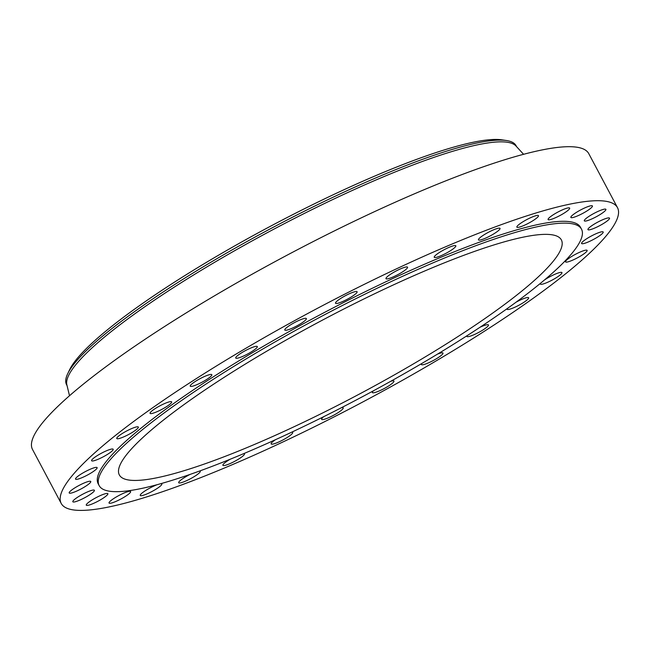 <?xml version="1.0" encoding="UTF-8"?>
<svg xmlns="http://www.w3.org/2000/svg" width="650" height="650" viewBox="0 0 650 650"><rect width="100%" height="100%" fill="white"/><g stroke="black" fill="none" stroke-linecap="round" stroke-linejoin="round"><path stroke-width="0.97" d="M467.049 335.709A12.22 2.015 152 0 0 466.895 336.416A12.22 2.015 152 0 0 475.418 334.067A12.22 2.015 152 0 0 487.142 326.934A12.22 2.015 152 0 0 488.467 324.943A12.22 2.015 152 0 0 480.001 327.267M475.304 234.544A315.014 51.992 152 0 0 187.541 384.256A315.014 51.992 152 0 0 61.222 503.449A315.014 51.992 152 0 0 203.418 476.572A315.014 51.992 152 0 0 491.181 326.861A315.014 51.992 152 0 0 617.5 207.667A315.014 51.992 152 0 0 475.304 234.544M617.5 207.667L588.778 153.652A315.014 51.992 152 0 0 446.582 180.529A315.014 51.992 152 0 0 158.819 330.241A315.014 51.992 152 0 0 32.5 449.434L61.222 503.449M523.583 154.302L515.978 145.998A254.556 42.014 152 0 0 402.114 169.187A254.556 42.014 152 0 0 173.639 287.536A254.556 42.014 152 0 0 66.861 384.792L69.501 395.744M516.596 146.681L516.092 145.722A254.556 42.014 152 0 0 506.382 140.506A254.556 42.014 152 0 0 401.188 167.44A254.556 42.014 152 0 0 67.681 373.766A254.556 42.014 152 0 0 66.576 384.735L67.08 385.694M506.382 140.506L501.922 139.847A250.843 41.405 152 0 0 398.263 166.384A250.843 41.405 152 0 0 69.623 369.704L67.681 373.766M232.318 453.562A250.315 41.316 152 0 0 460.98 334.604A250.315 41.316 152 0 0 561.356 239.891A250.315 41.316 152 0 0 448.37 261.243A250.315 41.316 152 0 0 219.708 380.209A250.315 41.316 152 0 0 119.332 474.923A250.315 41.316 152 0 0 232.318 453.562M458.218 252.476A273.138 45.078 152 0 0 208.707 382.281A273.138 45.078 152 0 0 99.174 485.631A273.138 45.078 152 0 0 222.471 462.329A273.138 45.078 152 0 0 471.981 332.524A273.138 45.078 152 0 0 581.506 229.174A273.138 45.078 152 0 0 458.218 252.476M581.506 229.174L580.523 227.329A273.138 45.078 152 0 0 457.234 250.632A273.138 45.078 152 0 0 207.724 380.437A273.138 45.078 152 0 0 98.191 483.787L99.174 485.631M507.154 308.644A12.22 2.015 152 0 0 507.065 309.246A12.22 2.015 152 0 0 516.636 306.394A12.22 2.015 152 0 0 528.158 298.919A12.22 2.015 152 0 0 528.637 297.773A12.22 2.015 152 0 0 516.157 302.128M540.694 283.116A12.22 2.015 152 0 0 540.402 283.595A12.22 2.015 152 0 0 540.369 284.066A12.22 2.015 152 0 0 551.005 280.686A12.22 2.015 152 0 0 561.917 273.073A12.22 2.015 152 0 0 561.949 272.594A12.22 2.015 152 0 0 555.457 274.04A12.22 2.015 152 0 0 544.456 279.988M565.533 261.852A12.22 2.015 152 0 0 565.541 261.869A12.22 2.015 152 0 0 577.241 257.928A12.22 2.015 152 0 0 587.129 250.404A12.22 2.015 152 0 0 587.121 250.388A12.22 2.015 152 0 0 575.421 254.329A12.22 2.015 152 0 0 565.533 261.852M581.977 243.709A12.22 2.015 152 0 0 594.36 238.972A12.22 2.015 152 0 0 603.184 232.009A12.22 2.015 152 0 0 602.81 231.774A12.22 2.015 152 0 0 590.436 236.511A12.22 2.015 152 0 0 581.604 243.482A12.22 2.015 152 0 0 581.977 243.709M589.095 229.873A12.22 2.015 152 0 0 601.729 224.534A12.22 2.015 152 0 0 609.521 218.148A12.22 2.015 152 0 0 608.376 217.904A12.22 2.015 152 0 0 595.733 223.243A12.22 2.015 152 0 0 587.949 229.621A12.22 2.015 152 0 0 589.095 229.873M586.617 220.862A12.22 2.015 152 0 0 599.105 215.15A12.22 2.015 152 0 0 605.898 209.357A12.22 2.015 152 0 0 603.598 209.316A12.22 2.015 152 0 0 591.102 215.028A12.22 2.015 152 0 0 584.317 220.829A12.22 2.015 152 0 0 586.617 220.862M574.633 217.027A12.22 2.015 152 0 0 586.617 211.161A12.22 2.015 152 0 0 592.434 205.952A12.22 2.015 152 0 0 588.664 206.359A12.22 2.015 152 0 0 576.68 212.225A12.22 2.015 152 0 0 570.863 217.425A12.22 2.015 152 0 0 574.633 217.027M553.613 218.514A12.22 2.015 152 0 0 564.769 212.713A12.22 2.015 152 0 0 569.668 208.089A12.22 2.015 152 0 0 564.159 209.129A12.22 2.015 152 0 0 552.996 214.939A12.22 2.015 152 0 0 548.096 219.562A12.22 2.015 152 0 0 553.613 218.514M524.355 225.274A12.22 2.015 152 0 0 538.468 215.662A12.22 2.015 152 0 0 531.001 217.523A12.22 2.015 152 0 0 516.888 227.134A12.22 2.015 152 0 0 524.355 225.274M487.988 237.031A12.22 2.015 152 0 0 500.029 228.394A12.22 2.015 152 0 0 490.49 231.229A12.22 2.015 152 0 0 478.449 239.866A12.22 2.015 152 0 0 487.988 237.031M445.908 253.354A12.22 2.015 152 0 0 455.829 245.789A12.22 2.015 152 0 0 444.169 249.706A12.22 2.015 152 0 0 434.249 257.27A12.22 2.015 152 0 0 445.908 253.354M399.734 273.593A12.22 2.015 152 0 0 407.566 267.191A12.22 2.015 152 0 0 393.819 272.261A12.22 2.015 152 0 0 385.986 278.663A12.22 2.015 152 0 0 399.734 273.593M351.244 296.993A12.22 2.015 152 0 0 357.102 291.761A12.22 2.015 152 0 0 341.372 298.009A12.22 2.015 152 0 0 335.522 303.233A12.22 2.015 152 0 0 351.244 296.993M302.299 322.636A12.22 2.015 152 0 0 306.361 318.565A12.22 2.015 152 0 0 299.861 320.011A12.22 2.015 152 0 0 288.852 325.967A12.22 2.015 152 0 0 284.789 330.037A12.22 2.015 152 0 0 291.289 328.591A12.22 2.015 152 0 0 302.299 322.636M254.768 349.546A12.22 2.015 152 0 0 257.311 346.572A12.22 2.015 152 0 0 249.811 348.449A12.22 2.015 152 0 0 238.274 355.062A12.22 2.015 152 0 0 235.731 358.044A12.22 2.015 152 0 0 243.23 356.159A12.22 2.015 152 0 0 254.768 349.546M210.494 376.683A12.22 2.015 152 0 0 211.827 374.701A12.22 2.015 152 0 0 203.304 377.049A12.22 2.015 152 0 0 191.579 384.183A12.22 2.015 152 0 0 190.247 386.173A12.22 2.015 152 0 0 198.778 383.817A12.22 2.015 152 0 0 210.494 376.683M171.178 403.016A12.22 2.015 152 0 0 171.657 401.871A12.22 2.015 152 0 0 162.086 404.723A12.22 2.015 152 0 0 150.564 412.197A12.22 2.015 152 0 0 150.077 413.343A12.22 2.015 152 0 0 159.656 410.491A12.22 2.015 152 0 0 171.178 403.016M138.32 427.521A12.22 2.015 152 0 0 138.344 427.042A12.22 2.015 152 0 0 127.717 430.43A12.22 2.015 152 0 0 116.805 438.035A12.22 2.015 152 0 0 116.772 438.514A12.22 2.015 152 0 0 127.408 435.134A12.22 2.015 152 0 0 138.32 427.521M113.181 449.264A12.22 2.015 152 0 0 113.181 449.247A12.22 2.015 152 0 0 101.481 453.188A12.22 2.015 152 0 0 91.593 460.712A12.22 2.015 152 0 0 91.601 460.72A12.22 2.015 152 0 0 103.301 456.788A12.22 2.015 152 0 0 113.181 449.264M96.744 467.399A12.22 2.015 152 0 0 84.362 472.136A12.22 2.015 152 0 0 75.538 479.107A12.22 2.015 152 0 0 75.912 479.334A12.22 2.015 152 0 0 88.286 474.598A12.22 2.015 152 0 0 97.118 467.634A12.22 2.015 152 0 0 96.744 467.399M89.627 481.244A12.22 2.015 152 0 0 76.993 486.582A12.22 2.015 152 0 0 69.201 492.96A12.22 2.015 152 0 0 70.346 493.212A12.22 2.015 152 0 0 82.981 487.874A12.22 2.015 152 0 0 90.772 481.488A12.22 2.015 152 0 0 89.627 481.244M92.105 490.254A12.22 2.015 152 0 0 79.609 495.966A12.22 2.015 152 0 0 72.824 501.759A12.22 2.015 152 0 0 75.124 501.792A12.22 2.015 152 0 0 87.62 496.08A12.22 2.015 152 0 0 94.404 490.287A12.22 2.015 152 0 0 92.105 490.254M104.089 494.089A12.22 2.015 152 0 0 92.105 499.948A12.22 2.015 152 0 0 86.279 505.156A12.22 2.015 152 0 0 90.058 504.757A12.22 2.015 152 0 0 102.042 498.891A12.22 2.015 152 0 0 107.859 493.683A12.22 2.015 152 0 0 104.089 494.089M125.109 492.594A12.22 2.015 152 0 0 113.953 498.404A12.22 2.015 152 0 0 109.046 503.027A12.22 2.015 152 0 0 114.562 501.987A12.22 2.015 152 0 0 125.726 496.177A12.22 2.015 152 0 0 130.626 491.554A12.22 2.015 152 0 0 125.109 492.594M157.332 484.632A12.22 2.015 152 0 0 154.367 485.843A12.22 2.015 152 0 0 140.254 495.454A12.22 2.015 152 0 0 147.713 493.586A12.22 2.015 152 0 0 161.834 483.982A12.22 2.015 152 0 0 160.566 483.746M190.052 474.419A12.22 2.015 152 0 0 178.693 482.723A12.22 2.015 152 0 0 188.232 479.887A12.22 2.015 152 0 0 200.273 471.25A12.22 2.015 152 0 0 199.713 470.982M230.124 459.257A12.22 2.015 152 0 0 222.893 465.319A12.22 2.015 152 0 0 234.553 461.402A12.22 2.015 152 0 0 244.473 453.846A12.22 2.015 152 0 0 243.839 453.578M275.389 439.741A12.22 2.015 152 0 0 271.156 443.926A12.22 2.015 152 0 0 284.903 438.856A12.22 2.015 152 0 0 292.736 432.453A12.22 2.015 152 0 0 291.712 432.193M323.863 416.609A12.22 2.015 152 0 0 321.62 419.356A12.22 2.015 152 0 0 337.35 413.108A12.22 2.015 152 0 0 343.2 407.883A12.22 2.015 152 0 0 341.364 407.737M373.401 390.821A12.22 2.015 152 0 0 372.361 392.551A12.22 2.015 152 0 0 378.861 391.105A12.22 2.015 152 0 0 389.87 385.149A12.22 2.015 152 0 0 393.933 381.079A12.22 2.015 152 0 0 390.707 381.306M421.834 363.472A12.22 2.015 152 0 0 421.411 364.544A12.22 2.015 152 0 0 428.911 362.668A12.22 2.015 152 0 0 440.448 356.046A12.22 2.015 152 0 0 442.983 353.072A12.22 2.015 152 0 0 437.588 354.071"/></g></svg>
